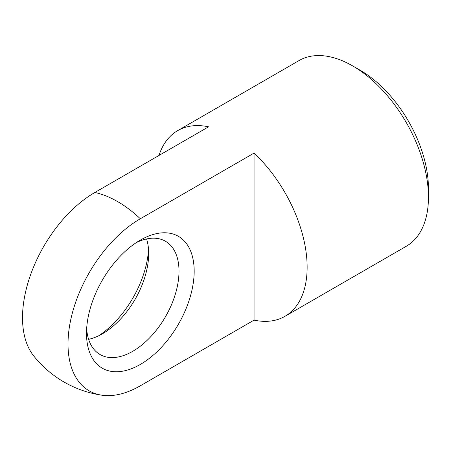 <?xml version="1.0" encoding="UTF-8"?>
<svg xmlns="http://www.w3.org/2000/svg" width="451" height="451" viewBox="0 0 451 451"><rect width="100%" height="100%" fill="white"/><g stroke="black" fill="none" stroke-linecap="round" stroke-linejoin="round"><path stroke-width="0.68" d="M88.616 339.321A65.406 37.76 120 0 0 102.428 333.785A65.406 37.76 120 0 0 148.678 253.682A65.406 37.76 120 0 0 146.569 238.951M148.537 249.55A76.129 43.956 -60 0 1 98.786 335.724M136.405 242.548A65.406 37.76 -60 0 1 165.461 241.246A65.406 37.76 -60 0 1 179.008 271.186A65.406 37.76 -60 0 1 150.454 337.01A65.406 37.76 -60 0 1 100.054 354.537A65.406 37.76 -60 0 1 86.654 328.723M158.994 155.454A107.225 61.905 60 0 1 177.711 130.615A107.225 61.905 60 0 1 208.576 126.827L94.845 192.487A102.287 59.053 120 0 0 31.542 272.162A102.287 59.053 120 0 0 33.611 355.8A107.225 107.225 0 0 0 101.853 395.2A102.287 59.053 -60 0 1 70.841 319.269A102.287 59.053 -60 0 1 140.34 218.752L254.065 153.092L254.065 320.125L140.34 385.785A102.287 59.053 -60 0 1 101.853 395.2M194.172 271.186A76.129 43.956 120 0 0 140.34 240.107A76.129 43.956 120 0 0 86.507 333.345A76.129 43.956 120 0 0 140.34 364.425A76.129 43.956 120 0 0 194.172 271.186M254.065 153.092A107.225 61.905 60 0 1 284.931 316.337A107.225 61.905 60 0 1 254.065 320.125M177.711 130.615L299.019 60.581A107.225 61.905 60 0 1 352.631 65.891A107.225 61.905 60 0 1 428.45 197.211A107.225 61.905 60 0 1 406.244 246.297L284.931 316.337M428.45 197.211L428.45 188.456A96.503 55.715 -120 0 0 360.214 70.266L352.631 65.891M94.845 192.487A107.225 61.905 60 0 1 117.593 201.586A107.225 61.905 60 0 1 140.34 218.752"/></g></svg>
